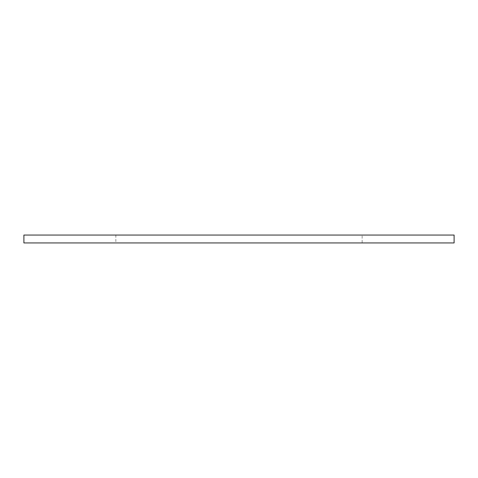 <?xml version="1.0" encoding="UTF-8"?>
<svg xmlns="http://www.w3.org/2000/svg" width="478" height="478" viewBox="0 0 478 478"><rect width="100%" height="100%" fill="white"/><g stroke="black" fill="none" stroke-linecap="round" stroke-linejoin="round"><path stroke-width="0.36" stroke-dasharray="2.39 1.79" d="M362.157 235.062L115.843 235.062L362.157 235.062L362.157 242.938L115.843 242.938L362.157 242.938M115.843 235.062L115.843 242.938M23.9 242.938L454.1 242.938L454.1 235.062L23.9 235.062L23.9 242.938"/><path stroke-width="0.72" d="M23.9 235.062L23.9 242.938L454.1 242.938L454.1 235.062L23.9 235.062"/></g></svg>
